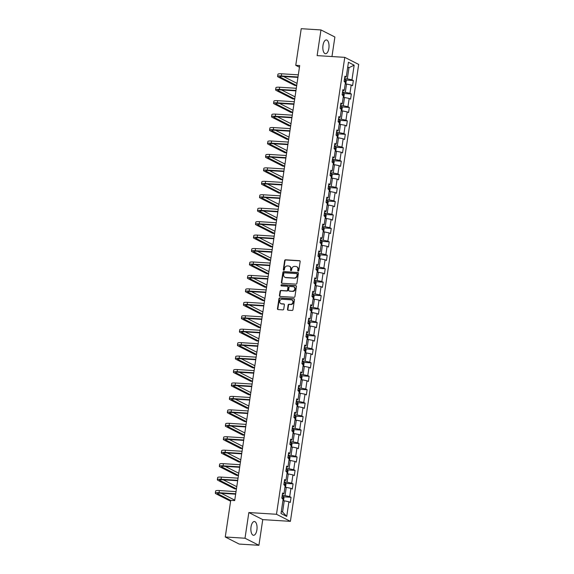 <?xml version="1.0" encoding="UTF-8"?>
<svg xmlns="http://www.w3.org/2000/svg" width="574" height="574" viewBox="0 0 574 574"><rect width="100%" height="100%" fill="white"/><g stroke="black" fill="none" stroke-linecap="round" stroke-linejoin="round"><path stroke-width="0.86" d="M298.179 271.115A0.61 0.531 -63 0 0 298.81 270.555L300.152 261.572A0.868 0.761 -63 0 0 299.506 260.675L285.551 259.8A0.868 0.761 -63 0 0 284.654 260.596L283.305 269.586A0.61 0.531 -63 0 0 284.395 269.651L284.568 268.488A2.777 2.44 -63 0 1 287.452 265.941L288.614 266.013A2.777 2.44 -63 0 1 290.688 268.876L290.516 270.038A0.61 0.531 -63 0 0 291.599 270.103L291.779 268.941A2.777 2.44 -63 0 1 294.663 266.393L295.825 266.465A2.777 2.44 -63 0 1 297.899 269.328L297.727 270.49A0.61 0.531 -63 0 0 298.179 271.115A0.61 0.531 -63 0 1 298.1 270.677L297.727 270.49M256.894 529.895A6.895 3.078 93.6 0 0 254.39 521.522A6.895 3.078 93.6 0 0 251.025 526.91A6.895 3.078 93.6 0 0 253.529 535.284A6.895 3.078 93.6 0 0 256.894 529.895M328.866 48.324A6.895 3.078 93.6 0 0 326.362 39.95A6.895 3.078 93.6 0 0 322.997 45.339A6.895 3.078 93.6 0 0 325.501 53.719A6.895 3.078 93.6 0 0 328.866 48.324M287.502 309.314A0.868 0.761 -63 0 0 288.155 310.211L292.066 310.455A0.868 0.761 -63 0 0 292.97 309.659L294.462 299.678A0.868 0.761 -63 0 0 293.809 298.781L279.861 297.906A0.868 0.761 -63 0 0 278.957 298.702L277.464 308.69A0.868 0.761 -63 0 0 278.11 309.58L282.839 309.881A0.868 0.761 -63 0 0 283.743 309.077L284.381 304.808A0.868 0.761 -63 0 0 283.735 303.911L281.389 303.768A2.325 2.038 -63 0 1 282.064 299.241L291.248 299.815A2.325 2.038 -63 0 1 290.573 304.342L289.045 304.249A0.868 0.761 -63 0 0 288.141 305.045L287.502 309.314L287.875 309.508A0.868 0.761 -63 0 0 288.091 310.204M248.843 512.539L245.005 538.225L225.259 536.984L239.171 544.066L258.917 545.3L262.756 519.621L290.401 521.35L276.489 514.275L248.843 512.539L262.756 519.621M331.966 56.546L334.886 37.016L320.966 29.934L317.128 55.621L344.773 57.35L276.489 514.275M320.966 29.934L301.228 28.7L295.754 65.328L299.456 67.208M225.259 536.984L230.734 500.363L234.687 500.607L299.7 65.572L295.754 65.328M295.997 284.144A0.868 0.761 -63 0 0 296.901 283.348L298.394 273.368A0.868 0.761 -63 0 0 297.741 272.478L283.786 271.602A0.868 0.761 -63 0 0 282.889 272.399L281.396 282.379A0.868 0.761 -63 0 0 282.042 283.276L295.997 284.144M296.428 286.519L294.936 296.507A0.868 0.761 -63 0 1 294.031 297.303L280.076 296.428A0.868 0.761 -63 0 1 279.43 295.531L280.069 291.262A0.868 0.761 -63 0 1 280.973 290.466L286.627 290.817A0.868 0.761 -63 0 0 287.531 290.021L287.954 287.187A0.868 0.761 -63 0 0 287.309 286.29L281.411 285.924A0.61 0.531 -63 0 1 281.59 284.74L295.775 285.63A0.868 0.761 -63 0 1 296.428 286.519M290.401 521.35L358.685 64.424L344.773 57.35M291.061 497.299L289.691 496.603L290.925 488.323L292.295 489.026L293.07 483.853L291.7 483.157L292.934 474.885L294.304 475.581L295.079 470.407L293.709 469.711L294.943 461.439L296.313 462.135L297.088 456.969L295.718 456.265L296.952 447.993L298.322 448.696L299.097 443.523L297.727 442.827L298.961 434.554L300.331 435.25L301.106 430.077L299.736 429.381L300.97 421.108L302.34 421.804L303.115 416.631L301.745 415.935L302.979 407.662L304.349 408.358L305.124 403.192L303.754 402.489L304.988 394.216L306.358 394.919L307.133 389.746L305.763 389.05L306.997 380.777L308.367 381.473L309.142 376.3L307.772 375.604L309.006 367.331L310.376 368.027L311.151 362.861L309.781 362.158L311.015 353.885L312.385 354.589L313.16 349.415L311.79 348.719L313.024 340.439L314.394 341.143L315.169 335.969L313.799 335.273L315.033 327.001L316.41 327.697L317.178 322.523L315.808 321.827L317.042 313.555L318.419 314.251L319.187 309.085L317.817 308.382L319.051 300.109L320.428 300.812L321.196 295.639L319.826 294.943L321.06 286.67L322.437 287.366L323.205 282.193L321.835 281.497L323.069 273.224L324.446 273.92L325.214 268.754L323.844 268.051L325.078 259.778L326.455 260.474L327.223 255.308L325.853 254.605L327.087 246.332L328.464 247.035L329.232 241.862L327.862 241.166L329.096 232.893L330.473 233.589L331.241 228.416L329.871 227.72L331.105 219.447L332.482 220.143L333.25 214.977L331.88 214.274L333.114 206.001L334.491 206.705L335.259 201.531L333.889 200.835L335.13 192.563L336.5 193.259L337.275 188.085L335.898 187.389L337.139 179.117L338.509 179.813L339.284 174.639L337.907 173.944L339.148 165.671L340.518 166.367L341.293 161.201L339.916 160.498L341.157 152.225L342.527 152.928L343.302 147.755L341.925 147.059L343.166 138.786L344.536 139.482L345.311 134.309L343.934 133.613L345.175 125.34L346.545 126.036L347.32 120.87L345.943 120.167L347.184 111.894L348.554 112.59L349.329 107.424L347.952 106.721L349.193 98.448L350.563 99.151L351.338 93.978L349.961 93.282L351.202 85.009L352.572 85.705L353.347 80.532L351.97 79.836L354.165 65.185L348.447 62.279L346.258 76.93L344.888 76.234L344.113 81.4L345.483 82.096L344.249 90.376L342.879 89.673L342.104 94.846L343.474 95.542L342.24 103.815L340.87 103.119L340.095 108.292L341.465 108.988L340.231 117.261L338.854 116.565L338.086 121.731L339.456 122.434L338.222 130.707L336.845 130.004L336.077 135.177L337.447 135.873L336.213 144.146L334.836 143.45L334.068 148.623L335.438 149.319L334.204 157.592L332.827 156.896L332.059 162.069L333.429 162.765L332.195 171.038L330.818 170.342L330.05 175.508L331.42 176.211L330.186 184.484L328.809 183.78L328.041 188.954L329.411 189.65L328.177 197.922L326.8 197.226L326.032 202.4L327.402 203.096L326.168 211.368L324.791 210.672L324.023 215.838L325.393 216.542L324.159 224.814L322.782 224.118L322.014 229.284L323.384 229.98L322.143 238.26L320.773 237.557L320.005 242.73L321.375 243.426L320.134 251.699L318.764 251.003L317.989 256.176L319.366 256.872L318.125 265.145L316.755 264.449L315.98 269.615L317.357 270.318L316.116 278.591L314.746 277.888L313.971 283.061L315.348 283.757L314.107 292.03L312.737 291.334L311.962 296.507L313.339 297.203L312.098 305.476L310.728 304.78L309.953 309.953L311.33 310.649L310.089 318.922L308.719 318.226L307.944 323.392L309.321 324.095L308.08 332.368L306.71 331.664L305.935 336.838L307.312 337.534L306.071 345.806L304.701 345.11L303.926 350.284L305.303 350.979L304.062 359.252L302.692 358.556L301.917 363.722L303.294 364.425L302.053 372.698L300.683 372.002L299.908 377.168L301.278 377.864L300.044 386.144L298.674 385.441L297.899 390.614L299.269 391.31L298.035 399.583L296.665 398.887L295.89 404.06L297.26 404.756L296.026 413.029L294.656 412.333L293.881 417.499L295.251 418.202L294.017 426.475L292.647 425.772L291.872 430.945L293.242 431.641L292.008 439.914L290.638 439.218L289.863 444.391L291.233 445.087L289.999 453.36L288.629 452.664L287.854 457.837L289.224 458.533L287.99 466.806L286.62 466.11L285.845 471.276L287.215 471.979L285.981 480.251L284.611 479.548L283.836 484.721L285.206 485.417L283.972 493.69L282.602 492.994L281.827 498.167L283.197 498.863L281.009 513.515L286.727 516.421L288.916 501.769L290.286 502.472L291.061 497.299L283.513 496.826M284.926 487.283L286.261 487.362L285.027 495.635L282.229 495.462M285.027 495.635L289.691 496.603M286.261 487.362L290.925 488.323M283.972 493.69L282.415 494.228M286.943 473.837L288.27 473.923L287.036 482.196L284.238 482.017M287.036 482.196L291.7 483.157M288.27 473.923L292.934 474.885M285.981 480.251L284.424 480.782M288.952 460.391L290.279 460.477L289.045 468.75L286.247 468.571M289.045 468.75L293.709 469.711M290.279 460.477L294.943 461.439M287.99 466.806L286.433 467.336M290.961 446.945L292.288 447.031L291.054 455.304L288.256 455.132M291.054 455.304L295.718 456.265M292.288 447.031L296.952 447.993M289.999 453.36L288.442 453.898M292.97 433.506L294.297 433.585L293.063 441.858L290.265 441.686M293.063 441.858L297.727 442.827M294.297 433.585L298.961 434.554M292.008 439.914L290.451 440.452M294.979 420.06L296.306 420.146L295.072 428.419L292.274 428.24M295.072 428.419L299.736 429.381M296.306 420.146L300.97 421.108M294.017 426.475L292.46 427.006M296.988 406.614L298.315 406.701L297.081 414.973L294.283 414.801M297.081 414.973L301.745 415.935M298.315 406.701L302.979 407.662M296.026 413.029L294.469 413.56M298.997 393.176L300.324 393.255L299.09 401.527L296.292 401.355M299.09 401.527L303.754 402.489M300.324 393.255L304.988 394.216M298.035 399.583L296.478 400.121M301.006 379.73L302.333 379.809L301.099 388.089L298.301 387.909M301.099 388.089L305.763 389.05M302.333 379.809L306.997 380.777M300.044 386.144L298.487 386.675M303.015 366.284L304.342 366.37L303.108 374.643L300.317 374.463M303.108 374.643L307.772 375.604M304.342 366.37L309.006 367.331M302.053 372.698L300.496 373.229M305.024 352.838L306.351 352.924L305.117 361.197L302.326 361.024M305.117 361.197L309.781 362.158M306.351 352.924L311.015 353.885M304.062 359.252L302.505 359.783M307.033 339.399L308.36 339.478L307.126 347.751L304.335 347.579M307.126 347.751L311.79 348.719M308.36 339.478L313.024 340.439M306.071 345.806L304.514 346.344M309.042 325.953L310.369 326.039L309.135 334.312L306.344 334.133M309.135 334.312L313.799 335.273M310.369 326.039L315.033 327.001M308.08 332.368L306.523 332.898M311.051 312.507L312.378 312.593L311.144 320.866L308.353 320.694M311.144 320.866L315.808 321.827M312.378 312.593L317.042 313.555M310.089 318.922L308.532 319.453M313.06 299.061L314.387 299.147L313.153 307.42L310.362 307.248M313.153 307.42L317.817 308.382M314.387 299.147L319.051 300.109M312.098 305.476L310.541 306.014M315.069 285.622L316.396 285.701L315.162 293.974L312.371 293.802M315.162 293.974L319.826 294.943M316.396 285.701L321.06 286.67M314.107 292.03L312.55 292.568M317.078 272.176L318.405 272.263L317.171 280.535L314.38 280.356M317.171 280.535L321.835 281.497M318.405 272.263L323.069 273.224M316.116 278.591L314.559 279.122M319.087 258.731L320.414 258.817L319.18 267.089L316.389 266.917M319.18 267.089L323.844 268.051M320.414 258.817L325.078 259.778M318.125 265.145L316.568 265.676M321.096 245.292L322.423 245.371L321.189 253.643L318.398 253.471M321.189 253.643L325.853 254.605M322.423 245.371L327.087 246.332M320.134 251.699L318.584 252.237M323.105 231.846L324.439 231.925L323.198 240.205L320.407 240.025M323.198 240.205L327.862 241.166M324.439 231.925L329.096 232.893M322.143 238.26L320.593 238.791M325.114 218.4L326.448 218.486L325.207 226.759L322.416 226.579M325.207 226.759L329.871 227.72M326.448 218.486L331.105 219.447M324.159 224.814L322.602 225.345M327.123 204.954L328.457 205.04L327.216 213.313L324.425 213.141M327.216 213.313L331.88 214.274M328.457 205.04L333.114 206.001M326.168 211.368L324.611 211.899M329.132 191.515L330.466 191.594L329.225 199.867L326.434 199.695M329.225 199.867L333.889 200.835M330.466 191.594L335.13 192.563M328.177 197.922L326.62 198.461M331.141 178.069L332.475 178.155L331.234 186.428L328.443 186.249M331.234 186.428L335.898 187.389M332.475 178.155L337.139 179.117M330.186 184.484L328.629 185.015M333.15 164.623L334.484 164.709L333.243 172.982L330.452 172.81M333.243 172.982L337.907 173.944M334.484 164.709L339.148 165.671M332.195 171.038L330.638 171.569M335.159 151.177L336.493 151.263L335.252 159.536L332.461 159.364M335.252 159.536L339.916 160.498M336.493 151.263L341.157 152.225M334.204 157.592L332.647 158.13M337.168 137.738L338.502 137.817L337.261 146.09L334.47 145.918M337.261 146.09L341.925 147.059M338.502 137.817L343.166 138.786M336.213 144.146L334.656 144.684M339.177 124.293L340.511 124.379L339.27 132.651L336.479 132.472M339.27 132.651L343.934 133.613M340.511 124.379L345.175 125.34M338.222 130.707L336.665 131.238M341.186 110.847L342.52 110.933L341.279 119.205L338.488 119.033M341.279 119.205L345.943 120.167M342.52 110.933L347.184 111.894M340.231 117.261L338.674 117.792M343.195 97.408L344.529 97.487L343.288 105.76L340.497 105.587M343.288 105.76L347.952 106.721M344.529 97.487L349.193 98.448M342.24 103.815L340.683 104.353M345.204 83.962L346.538 84.041L345.304 92.321L342.506 92.141M345.304 92.321L349.961 93.282M346.538 84.041L351.202 85.009M344.249 90.376L342.692 90.907M347.65 67.589L348.985 67.667L347.313 78.875L344.515 78.695M347.313 78.875L351.97 79.836M347.736 67.036L348.985 67.667L354.165 65.185M346.258 76.93L344.701 77.461M245.005 538.225L258.917 545.3M281.332 511.377L282.58 512.008L284.252 500.808L282.917 500.722M282.58 512.008L286.727 516.421M284.252 500.808L288.916 501.769M345.799 80.059L353.347 80.532M343.79 93.505L351.338 93.978M341.781 106.951L349.329 107.424M339.772 120.397L347.32 120.87M337.763 133.835L345.311 134.309M335.754 147.281L343.302 147.755M333.745 160.727L341.293 161.201M331.736 174.173L339.284 174.639M329.727 187.612L337.275 188.085M327.718 201.058L335.259 201.531M325.709 214.504L333.25 214.977M323.7 227.943L331.241 228.416M321.691 241.389L329.232 241.862M319.682 254.834L327.223 255.308M317.673 268.28L325.214 268.754M315.664 281.719L323.205 282.193M313.655 295.165L321.196 295.639M311.646 308.611L319.187 309.085M309.637 322.057L317.178 322.523M307.628 335.496L315.169 335.969M305.619 348.942L313.16 349.415M303.61 362.388L311.151 362.861M301.601 375.826L309.142 376.3M299.592 389.272L307.133 389.746M297.583 402.718L305.124 403.192M295.567 416.164L303.115 416.631M293.558 429.603L301.106 430.077M291.549 443.049L299.097 443.523M289.54 456.495L297.088 456.969M287.531 469.941L295.079 470.407M285.522 483.38L293.07 483.853M298.1 270.677L298.279 269.515A2.777 2.44 -63 0 0 296.866 266.802M289.655 266.35A2.777 2.44 -63 0 1 291.068 269.062L290.896 270.225A0.61 0.531 -63 0 0 290.996 270.663M299.944 260.869A0.868 0.761 -63 0 0 299.879 260.869L285.931 259.993A0.868 0.761 -63 0 0 285.027 260.79L283.685 269.773A0.61 0.531 -63 0 0 283.786 270.211M298.186 272.672A0.868 0.761 -63 0 0 298.121 272.664L284.166 271.789A0.868 0.761 -63 0 0 283.262 272.585L281.769 282.573A0.868 0.761 -63 0 0 281.978 283.269M297.167 274.228A0.61 0.531 -63 0 0 296.715 273.604L284.467 272.837A0.61 0.531 -63 0 0 283.836 273.396L283.649 274.623A2.777 2.44 -63 0 0 285.73 277.486L294.096 278.01A2.777 2.44 -63 0 0 296.98 275.455L297.167 274.228L297.54 274.422A0.61 0.531 -63 0 0 297.275 273.848L296.901 273.654M285.063 277.342A2.777 2.44 -63 0 0 286.103 277.68L285.73 277.486M297.54 274.422L297.361 275.649A2.777 2.44 -63 0 1 294.476 278.203L286.103 277.68M287.746 286.491A0.868 0.761 -63 0 1 288.327 287.38L287.904 290.214A0.868 0.761 -63 0 1 287.007 291.011L281.346 290.652A0.868 0.761 -63 0 0 280.442 291.456L279.803 295.725A0.868 0.761 -63 0 0 280.012 296.421M296.22 285.823A0.868 0.761 -63 0 0 296.155 285.816L281.963 284.934A0.61 0.531 -63 0 0 281.439 285.924M292.503 291.183A2.325 2.038 -63 0 0 293.178 286.663L289.942 286.455A0.868 0.761 -63 0 0 289.038 287.258L288.614 290.092A0.868 0.761 -63 0 0 289.267 290.982L292.876 291.377A2.325 2.038 -63 0 0 294.075 286.964M289.203 290.975A0.868 0.761 -63 0 0 289.64 291.176L289.267 290.982M292.876 291.377L289.64 291.176M292.144 300.116A2.325 2.038 -63 0 1 290.953 304.536L289.418 304.435A0.868 0.761 -63 0 0 288.514 305.239L287.875 309.508M280.865 303.66A2.325 2.038 -63 0 0 281.762 303.962L281.389 303.768M284.173 304.112A0.868 0.761 -63 0 0 284.108 304.105L281.762 303.962M294.254 298.982A0.868 0.761 -63 0 0 294.189 298.975L280.234 298.1A0.868 0.761 -63 0 0 279.33 298.896L277.838 308.877A0.868 0.761 -63 0 0 278.046 309.573M345.211 83.912L345.871 83.553L346.251 80.97L345.634 79.721A2.346 0.395 -171.5 0 0 344.422 79.355M344.852 82.247L345.01 81.214A2.346 0.395 -171.5 0 0 344.17 80.991M296.701 85.619L294.95 85.512L278.232 77.009A6.63 1.126 8.5 0 1 277.601 76.399L277.924 74.247A6.63 1.126 8.5 0 1 281.662 73.795L298.315 74.835M277.601 76.399A6.63 1.126 8.5 0 1 281.339 75.947L297.992 76.988M297.935 77.404L282.279 76.428A4.42 0.746 -171.5 0 0 279.789 76.729A4.42 0.746 -171.5 0 0 280.212 77.131L296.715 85.533M283.527 76.507L297.038 83.374M343.202 97.35L343.862 96.999L344.242 94.409L343.618 93.167A2.346 0.395 -171.5 0 0 342.405 92.801M342.843 95.686L343.001 94.653A2.346 0.395 -171.5 0 0 342.161 94.437M341.193 110.796L341.853 110.438L342.233 107.855L341.609 106.613A2.346 0.395 -171.5 0 0 340.396 106.24M340.834 109.132L340.985 108.099A2.346 0.395 -171.5 0 0 340.152 107.876M294.692 99.065L292.941 98.958L276.223 90.455A6.63 1.126 8.5 0 1 275.592 89.845L275.915 87.693A6.63 1.126 8.5 0 1 279.653 87.234L296.306 88.281M275.592 89.845A6.63 1.126 8.5 0 1 279.33 89.393L295.983 90.434M295.926 90.85L280.27 89.867A4.42 0.746 -171.5 0 0 277.773 90.175A4.42 0.746 -171.5 0 0 278.196 90.577L294.706 98.972M281.518 89.946L295.029 96.819M292.683 112.511L290.932 112.404L274.214 103.901A6.63 1.126 8.5 0 1 273.583 103.291L273.906 101.132A6.63 1.126 8.5 0 1 277.644 100.68L294.297 101.727M273.583 103.291A6.63 1.126 8.5 0 1 277.321 102.832L293.974 103.88M293.917 104.296L278.261 103.313A4.42 0.746 -171.5 0 0 275.764 103.614A4.42 0.746 -171.5 0 0 276.187 104.023L292.697 112.418M279.509 103.392L293.02 110.265M339.184 124.242L339.844 123.884L340.224 121.301L339.6 120.052A2.346 0.395 -171.5 0 0 338.387 119.686M338.825 122.578L338.976 121.545A2.346 0.395 -171.5 0 0 338.143 121.322M337.175 137.681L337.828 137.329L338.215 134.747L337.591 133.498A2.346 0.395 -171.5 0 0 336.378 133.132M336.816 136.024L336.967 134.99A2.346 0.395 -171.5 0 0 336.134 134.768M335.166 151.127L335.819 150.775L336.206 148.185L335.582 146.944A2.346 0.395 -171.5 0 0 334.369 146.571M334.807 149.462L334.958 148.429A2.346 0.395 -171.5 0 0 334.125 148.214M290.674 125.957L288.923 125.842L272.205 117.34A6.63 1.126 8.5 0 1 271.574 116.73L271.897 114.578A6.63 1.126 8.5 0 1 275.635 114.126L292.288 115.166M271.574 116.73A6.63 1.126 8.5 0 1 275.312 116.278L291.965 117.326M291.908 117.735L276.252 116.759A4.42 0.746 -171.5 0 0 273.755 117.06A4.42 0.746 -171.5 0 0 274.178 117.469L290.688 125.864M277.5 116.838L291.011 123.711M288.665 139.396L286.914 139.288L270.196 130.786A6.63 1.126 8.5 0 1 269.565 130.176L269.888 128.024A6.63 1.126 8.5 0 1 273.626 127.572L290.279 128.612M269.565 130.176A6.63 1.126 8.5 0 1 273.303 129.724L289.956 130.764M289.892 131.181L274.243 130.205A4.42 0.746 -171.5 0 0 271.746 130.506A4.42 0.746 -171.5 0 0 272.169 130.908L288.679 139.31M275.491 130.276L289.002 137.15M286.656 152.842L284.905 152.734L268.187 144.232A6.63 1.126 8.5 0 1 267.556 143.622L267.879 141.469A6.63 1.126 8.5 0 1 271.617 141.01L288.27 142.058M267.556 143.622A6.63 1.126 8.5 0 1 271.294 143.17L287.947 144.21M287.883 144.626L272.234 143.643A4.42 0.746 -171.5 0 0 269.737 143.945A4.42 0.746 -171.5 0 0 270.16 144.354L286.67 152.749M273.482 143.722L286.993 150.596M284.647 166.288L282.896 166.173L266.178 157.678A6.63 1.126 8.5 0 1 265.547 157.068L265.87 154.908A6.63 1.126 8.5 0 1 269.608 154.456L286.261 155.497M265.547 157.068A6.63 1.126 8.5 0 1 269.285 156.609L285.938 157.656M285.874 158.072L270.225 157.089A4.42 0.746 -171.5 0 0 267.728 157.391A4.42 0.746 -171.5 0 0 268.151 157.8L284.661 166.195M271.473 157.168L284.984 164.042M282.638 179.734L280.887 179.619L264.169 171.117A6.63 1.126 8.5 0 1 263.538 170.507L263.853 168.354A6.63 1.126 8.5 0 1 267.592 167.902L284.252 168.943M263.538 170.507A6.63 1.126 8.5 0 1 267.276 170.055L283.929 171.095M283.865 171.511L268.216 170.535A4.42 0.746 -171.5 0 0 265.719 170.837A4.42 0.746 -171.5 0 0 266.142 171.246L282.652 179.64M269.464 170.614L282.975 177.488M280.629 193.173L278.878 193.065L262.16 184.563A6.63 1.126 8.5 0 1 261.529 183.953L261.844 181.8A6.63 1.126 8.5 0 1 265.583 181.348L282.243 182.388M261.529 183.953A6.63 1.126 8.5 0 1 265.267 183.501L281.92 184.541M281.856 184.957L266.207 183.974A4.42 0.746 -171.5 0 0 263.71 184.283A4.42 0.746 -171.5 0 0 264.133 184.684L280.643 193.086M267.455 184.053L280.966 190.927M278.62 206.618L276.869 206.511L260.151 198.008A6.63 1.126 8.5 0 1 259.52 197.399L259.835 195.246A6.63 1.126 8.5 0 1 263.574 194.787L280.234 195.834M259.52 197.399A6.63 1.126 8.5 0 1 263.258 196.947L279.911 197.987M279.847 198.403L264.198 197.42A4.42 0.746 -171.5 0 0 261.701 197.721A4.42 0.746 -171.5 0 0 262.124 198.13L278.634 206.525M265.446 197.499L278.957 204.373M276.611 220.064L274.86 219.95L258.142 211.447A6.63 1.126 8.5 0 1 257.511 210.845L257.826 208.685A6.63 1.126 8.5 0 1 261.565 208.233L278.225 209.273M257.511 210.845A6.63 1.126 8.5 0 1 261.249 210.385L277.902 211.433M277.838 211.849L262.189 210.866A4.42 0.746 -171.5 0 0 259.692 211.167A4.42 0.746 -171.5 0 0 260.115 211.576L276.625 219.971M263.437 210.945L276.948 217.819M274.602 233.503L272.851 233.396L256.133 224.893A6.63 1.126 8.5 0 1 255.495 224.283L255.817 222.131A6.63 1.126 8.5 0 1 259.556 221.679L276.216 222.719M255.495 224.283A6.63 1.126 8.5 0 1 259.233 223.831L275.893 224.872M275.829 225.288L260.173 224.312A4.42 0.746 -171.5 0 0 257.683 224.613A4.42 0.746 -171.5 0 0 258.106 225.015L274.616 233.417M261.428 224.391L274.939 231.257M272.593 246.949L270.842 246.842L254.124 238.339A6.63 1.126 8.5 0 1 253.486 237.729L253.808 235.577A6.63 1.126 8.5 0 1 257.547 235.118L274.207 236.165M253.486 237.729A6.63 1.126 8.5 0 1 257.224 237.277L273.884 238.318M273.82 238.734L258.164 237.751A4.42 0.746 -171.5 0 0 255.674 238.059A4.42 0.746 -171.5 0 0 256.097 238.461L272.607 246.856M259.419 237.83L272.93 244.703M270.584 260.395L268.826 260.287L252.115 251.785A6.63 1.126 8.5 0 1 251.477 251.175L251.799 249.016A6.63 1.126 8.5 0 1 255.538 248.564L272.198 249.611M251.477 251.175A6.63 1.126 8.5 0 1 255.215 250.716L271.875 251.764M271.811 252.18L256.155 251.197A4.42 0.746 -171.5 0 0 253.665 251.498A4.42 0.746 -171.5 0 0 254.088 251.907L270.598 260.302M257.403 251.276L270.921 258.149M268.575 273.841L266.817 273.726L250.106 265.224A6.63 1.126 8.5 0 1 249.468 264.614L249.79 262.462A6.63 1.126 8.5 0 1 253.529 262.009L270.189 263.05M249.468 264.614A6.63 1.126 8.5 0 1 253.206 264.162L269.866 265.21M269.802 265.618L254.146 264.643A4.42 0.746 -171.5 0 0 251.656 264.944A4.42 0.746 -171.5 0 0 252.079 265.353L268.589 273.748M255.394 264.722L268.912 271.595M266.566 287.28L264.808 287.172L248.097 278.67A6.63 1.126 8.5 0 1 247.459 278.06L247.781 275.907A6.63 1.126 8.5 0 1 251.52 275.455L268.18 276.496M247.459 278.06A6.63 1.126 8.5 0 1 251.197 277.608L267.857 278.648M267.793 279.064L252.137 278.089A4.42 0.746 -171.5 0 0 249.647 278.39A4.42 0.746 -171.5 0 0 250.07 278.792L266.58 287.194M253.385 278.16L266.903 285.034M264.557 300.726L262.799 300.618L246.088 292.116A6.63 1.126 8.5 0 1 245.45 291.506L245.772 289.353A6.63 1.126 8.5 0 1 249.511 288.894L266.171 289.942M245.45 291.506A6.63 1.126 8.5 0 1 249.188 291.054L265.848 292.094M265.784 292.51L250.128 291.527A4.42 0.746 -171.5 0 0 247.638 291.829A4.42 0.746 -171.5 0 0 248.061 292.238L264.571 300.632M251.376 291.606L264.894 298.48M262.548 314.172L260.79 314.057L244.079 305.562A6.63 1.126 8.5 0 1 243.441 304.952L243.763 302.792A6.63 1.126 8.5 0 1 247.502 302.34L264.162 303.381M243.441 304.952A6.63 1.126 8.5 0 1 247.179 304.493L263.839 305.54M263.775 305.956L248.119 304.973A4.42 0.746 -171.5 0 0 245.629 305.275A4.42 0.746 -171.5 0 0 246.052 305.684L262.562 314.078M249.367 305.052L262.885 311.926M260.539 327.618L258.781 327.503L242.07 319.001A6.63 1.126 8.5 0 1 241.432 318.391L241.754 316.238A6.63 1.126 8.5 0 1 245.493 315.786L262.153 316.826M241.432 318.391A6.63 1.126 8.5 0 1 245.17 317.939L261.83 318.979M261.766 319.395L246.11 318.419A4.42 0.746 -171.5 0 0 243.62 318.721A4.42 0.746 -171.5 0 0 244.043 319.13L260.553 327.524M247.358 318.498L260.876 325.372M258.53 341.056L256.772 340.949L240.061 332.446A6.63 1.126 8.5 0 1 239.423 331.837L239.745 329.684A6.63 1.126 8.5 0 1 243.484 329.225L260.144 330.272M239.423 331.837A6.63 1.126 8.5 0 1 243.161 331.385L259.821 332.425M259.757 332.841L244.101 331.858A4.42 0.746 -171.5 0 0 241.611 332.167A4.42 0.746 -171.5 0 0 242.034 332.568L258.544 340.97M245.349 331.937L258.867 338.811M256.521 354.502L254.763 354.395L238.052 345.892A6.63 1.126 8.5 0 1 237.414 345.283L237.736 343.13A6.63 1.126 8.5 0 1 241.475 342.671L258.135 343.718M237.414 345.283A6.63 1.126 8.5 0 1 241.152 344.823L257.812 345.871M257.748 346.287L242.092 345.304A4.42 0.746 -171.5 0 0 239.602 345.605A4.42 0.746 -171.5 0 0 240.025 346.014L256.535 354.409M243.34 345.383L256.858 352.257M254.512 367.948L252.754 367.834L236.043 359.331A6.63 1.126 8.5 0 1 235.405 358.728L235.727 356.569A6.63 1.126 8.5 0 1 239.466 356.117L256.119 357.157M235.405 358.728A6.63 1.126 8.5 0 1 239.143 358.269L255.803 359.317M255.739 359.733L240.083 358.75A4.42 0.746 -171.5 0 0 237.593 359.051A4.42 0.746 -171.5 0 0 238.016 359.46L254.526 367.855M241.331 358.829L254.849 365.703M333.157 164.573L333.81 164.214L334.197 161.631L333.573 160.39A2.346 0.395 -171.5 0 0 332.36 160.017M332.798 162.908L332.949 161.875A2.346 0.395 -171.5 0 0 332.116 161.653M331.148 178.019L331.801 177.66L332.188 175.077L331.564 173.829A2.346 0.395 -171.5 0 0 330.351 173.463M330.789 176.354L330.94 175.321A2.346 0.395 -171.5 0 0 330.107 175.099M329.139 191.458L329.792 191.106L330.179 188.516L329.555 187.275A2.346 0.395 -171.5 0 0 328.342 186.909M328.78 189.8L328.931 188.76A2.346 0.395 -171.5 0 0 328.098 188.545M327.13 204.904L327.783 204.552L328.17 201.962L327.546 200.721A2.346 0.395 -171.5 0 0 326.333 200.348M326.771 203.239L326.922 202.206A2.346 0.395 -171.5 0 0 326.089 201.991M325.121 218.35L325.774 217.991L326.161 215.408L325.537 214.167A2.346 0.395 -171.5 0 0 324.324 213.793M324.762 216.685L324.913 215.652A2.346 0.395 -171.5 0 0 324.08 215.429M323.112 231.796L323.765 231.437L324.152 228.854L323.528 227.605A2.346 0.395 -171.5 0 0 322.315 227.239M322.753 230.131L322.904 229.098A2.346 0.395 -171.5 0 0 322.071 228.875M321.103 245.234L321.756 244.883L322.143 242.293L321.519 241.051A2.346 0.395 -171.5 0 0 320.306 240.685M320.744 243.57L320.895 242.537A2.346 0.395 -171.5 0 0 320.062 242.321M319.094 258.68L319.747 258.322L320.134 255.739L319.51 254.497A2.346 0.395 -171.5 0 0 318.297 254.124M318.735 257.016L318.886 255.982A2.346 0.395 -171.5 0 0 318.053 255.76M317.085 272.126L317.738 271.767L318.125 269.184L317.501 267.936A2.346 0.395 -171.5 0 0 316.288 267.57M316.726 270.462L316.877 269.428A2.346 0.395 -171.5 0 0 316.044 269.206M315.076 285.565L315.729 285.213L316.116 282.63L315.492 281.382A2.346 0.395 -171.5 0 0 314.279 281.016M314.717 283.908L314.868 282.874A2.346 0.395 -171.5 0 0 314.035 282.652M313.067 299.011L313.72 298.659L314.107 296.069L313.483 294.828A2.346 0.395 -171.5 0 0 312.27 294.455M312.708 297.346L312.859 296.313A2.346 0.395 -171.5 0 0 312.026 296.098M311.058 312.457L311.711 312.098L312.098 309.515L311.474 308.274A2.346 0.395 -171.5 0 0 310.261 307.901M310.699 310.792L310.85 309.759A2.346 0.395 -171.5 0 0 310.017 309.537M309.049 325.903L309.702 325.544L310.089 322.961L309.465 321.713A2.346 0.395 -171.5 0 0 308.252 321.347M308.683 324.238L308.841 323.205A2.346 0.395 -171.5 0 0 308.008 322.983M307.04 339.342L307.693 338.99L308.08 336.4L307.456 335.159A2.346 0.395 -171.5 0 0 306.243 334.793M306.674 337.684L306.832 336.644A2.346 0.395 -171.5 0 0 305.999 336.429M305.031 352.788L305.684 352.436L306.071 349.846L305.447 348.605A2.346 0.395 -171.5 0 0 304.234 348.231M304.665 351.123L304.823 350.09A2.346 0.395 -171.5 0 0 303.99 349.875M303.022 366.234L303.675 365.875L304.062 363.292L303.438 362.043A2.346 0.395 -171.5 0 0 302.225 361.677M302.656 364.569L302.814 363.536A2.346 0.395 -171.5 0 0 301.981 363.313M301.013 379.679L301.666 379.321L302.053 376.738L301.429 375.489A2.346 0.395 -171.5 0 0 300.216 375.123M300.647 378.015L300.805 376.982A2.346 0.395 -171.5 0 0 299.972 376.759M299.004 393.118L299.657 392.767L300.044 390.176L299.42 388.935A2.346 0.395 -171.5 0 0 298.207 388.562M298.638 391.454L298.796 390.42A2.346 0.395 -171.5 0 0 297.963 390.205M296.995 406.564L297.648 406.205L298.035 403.622L297.411 402.381A2.346 0.395 -171.5 0 0 296.198 402.008M296.629 404.9L296.787 403.866A2.346 0.395 -171.5 0 0 295.954 403.644M294.986 420.01L295.639 419.651L296.026 417.068L295.402 415.82A2.346 0.395 -171.5 0 0 294.189 415.454M294.62 418.346L294.778 417.312A2.346 0.395 -171.5 0 0 293.945 417.09M292.977 433.449L293.63 433.097L294.017 430.514L293.393 429.266A2.346 0.395 -171.5 0 0 292.18 428.9M292.611 431.791L292.769 430.751A2.346 0.395 -171.5 0 0 291.936 430.536M290.968 446.895L291.621 446.543L292.008 443.953L291.384 442.712A2.346 0.395 -171.5 0 0 290.171 442.339M290.602 445.23L290.76 444.197A2.346 0.395 -171.5 0 0 289.927 443.982M288.959 460.341L289.612 459.982L289.999 457.399L289.375 456.158A2.346 0.395 -171.5 0 0 288.162 455.785M288.593 458.676L288.751 457.643A2.346 0.395 -171.5 0 0 287.918 457.421M286.95 473.787L287.603 473.428L287.99 470.845L287.366 469.597A2.346 0.395 -171.5 0 0 286.153 469.231M286.584 472.122L286.742 471.089A2.346 0.395 -171.5 0 0 285.909 470.867M284.941 487.226L285.594 486.874L285.981 484.284L285.357 483.043A2.346 0.395 -171.5 0 0 284.144 482.677M284.575 485.568L284.733 484.528A2.346 0.395 -171.5 0 0 283.9 484.312M252.503 381.387L250.745 381.279L234.034 372.777A6.63 1.126 8.5 0 1 233.396 372.167L233.718 370.015A6.63 1.126 8.5 0 1 237.457 369.563L254.11 370.603M233.396 372.167A6.63 1.126 8.5 0 1 237.134 371.715L253.794 372.756M253.73 373.172L238.074 372.196A4.42 0.746 -171.5 0 0 235.584 372.497A4.42 0.746 -171.5 0 0 236.007 372.899L252.517 381.301M239.322 372.268L252.84 379.141M250.494 394.833L248.736 394.725L232.025 386.223A6.63 1.126 8.5 0 1 231.387 385.613L231.709 383.461A6.63 1.126 8.5 0 1 235.448 383.001L252.101 384.049M231.387 385.613A6.63 1.126 8.5 0 1 235.125 385.161L251.785 386.202M251.721 386.618L236.065 385.635A4.42 0.746 -171.5 0 0 233.575 385.943A4.42 0.746 -171.5 0 0 233.998 386.345L250.508 394.74M237.313 385.714L250.831 392.587M248.485 408.279L246.727 408.171L230.016 399.669A6.63 1.126 8.5 0 1 229.378 399.059L229.7 396.899A6.63 1.126 8.5 0 1 233.439 396.447L250.092 397.495M229.378 399.059A6.63 1.126 8.5 0 1 233.116 398.6L249.776 399.648M249.712 400.064L234.056 399.081A4.42 0.746 -171.5 0 0 231.566 399.382A4.42 0.746 -171.5 0 0 231.989 399.791L248.499 408.186M235.304 399.16L248.815 406.033M246.476 421.725L244.718 421.61L228.007 413.108A6.63 1.126 8.5 0 1 227.369 412.498L227.691 410.345A6.63 1.126 8.5 0 1 231.43 409.893L248.083 410.934M227.369 412.498A6.63 1.126 8.5 0 1 231.107 412.046L247.76 413.093M247.703 413.502L232.047 412.527A4.42 0.746 -171.5 0 0 229.557 412.828A4.42 0.746 -171.5 0 0 229.98 413.237L246.49 421.632M233.295 412.606L246.806 419.479M244.467 435.164L242.709 435.056L225.998 426.554A6.63 1.126 8.5 0 1 225.36 425.944L225.682 423.791A6.63 1.126 8.5 0 1 229.421 423.339L246.074 424.38M225.36 425.944A6.63 1.126 8.5 0 1 229.098 425.492L245.751 426.532M245.694 426.948L230.038 425.973A4.42 0.746 -171.5 0 0 227.548 426.274A4.42 0.746 -171.5 0 0 227.971 426.676L244.481 435.078M231.286 426.044L244.797 432.918M242.458 448.61L240.7 448.502L223.989 440A6.63 1.126 8.5 0 1 223.351 439.39L223.673 437.237A6.63 1.126 8.5 0 1 227.412 436.778L244.065 437.826M223.351 439.39A6.63 1.126 8.5 0 1 227.089 438.938L243.742 439.978M243.685 440.394L228.029 439.411A4.42 0.746 -171.5 0 0 225.539 439.713A4.42 0.746 -171.5 0 0 225.962 440.122L242.472 448.516M229.277 439.49L242.788 446.364M240.449 462.056L238.691 461.941L221.973 453.446A6.63 1.126 8.5 0 1 221.342 452.836L221.664 450.676A6.63 1.126 8.5 0 1 225.403 450.224L242.056 451.264M221.342 452.836A6.63 1.126 8.5 0 1 225.08 452.377L241.733 453.424M241.676 453.84L226.02 452.857A4.42 0.746 -171.5 0 0 223.53 453.159A4.42 0.746 -171.5 0 0 223.953 453.568L240.456 461.962M227.268 452.936L240.779 459.81M238.44 475.502L236.682 475.387L219.964 466.884A6.63 1.126 8.5 0 1 219.333 466.275L219.655 464.122A6.63 1.126 8.5 0 1 223.394 463.67L240.047 464.71M219.333 466.275A6.63 1.126 8.5 0 1 223.071 465.823L239.724 466.863M239.667 467.279L224.011 466.303A4.42 0.746 -171.5 0 0 221.521 466.605A4.42 0.746 -171.5 0 0 221.944 467.006L238.447 475.408M225.259 466.382L238.77 473.256M236.431 488.94L234.673 488.833L217.955 480.33A6.63 1.126 8.5 0 1 217.324 479.721L217.646 477.568A6.63 1.126 8.5 0 1 221.385 477.109L238.038 478.156M217.324 479.721A6.63 1.126 8.5 0 1 221.062 479.268L237.715 480.309M237.658 480.725L222.002 479.742A4.42 0.746 -171.5 0 0 219.512 480.051A4.42 0.746 -171.5 0 0 219.935 480.452L236.438 488.854M223.25 479.821L236.761 486.695M282.932 500.671L283.585 500.32L283.972 497.73L283.348 496.488A2.346 0.395 -171.5 0 0 282.135 496.115M282.566 499.007L282.724 497.974A2.346 0.395 -171.5 0 0 281.884 497.758M230.605 501.231L215.946 493.776A6.63 1.126 8.5 0 1 215.315 493.166L215.637 491.014A6.63 1.126 8.5 0 1 219.376 490.555L236.029 491.602M215.315 493.166A6.63 1.126 8.5 0 1 219.053 492.707L235.706 493.755M235.649 494.171L219.993 493.188A4.42 0.746 -171.5 0 0 217.503 493.489A4.42 0.746 -171.5 0 0 217.926 493.898L230.726 500.413M221.241 493.267L234.752 500.141M298.279 269.515L297.899 269.328M290.896 270.225L290.516 270.038M291.068 269.062L290.688 268.876M283.685 269.773L283.305 269.586M285.027 260.79L284.654 260.596M285.931 259.993L285.551 259.8M299.879 260.869L299.506 260.675M281.769 282.573L281.396 282.379M283.262 272.585L282.889 272.399M284.166 271.789L283.786 271.602M298.121 272.664L297.741 272.478M294.476 278.203L294.096 278.01M297.361 275.649L296.98 275.455M279.803 295.725L279.43 295.531M280.442 291.456L280.069 291.262M281.346 290.652L280.973 290.466M287.007 291.011L286.627 290.817M287.904 290.214L287.531 290.021M288.327 287.38L287.954 287.187M281.963 284.934L281.59 284.74M296.155 285.816L295.775 285.63M288.514 305.239L288.141 305.045M289.418 304.435L289.045 304.249M290.953 304.536L290.573 304.342M284.108 304.105L283.735 303.911M277.838 308.877L277.464 308.69M279.33 298.896L278.957 298.702M280.234 298.1L279.861 297.906M294.189 298.975L293.809 298.781M345.311 82.01L345.648 79.757M344.149 81.156L345.01 81.214M281.662 73.795L281.339 75.947M280.306 76.464L280.212 77.131M343.302 95.456L343.639 93.196M342.14 94.602L343.001 94.653M341.293 108.902L341.63 106.642M340.131 108.048L340.985 108.099M279.653 87.234L279.33 89.393M278.297 89.91L278.196 90.577M277.644 100.68L277.321 102.832M276.288 103.349L276.187 104.023M339.284 122.341L339.621 120.088M338.122 121.487L338.976 121.545M337.275 135.787L337.612 133.527M336.113 134.933L336.967 134.99M335.266 149.233L335.603 146.973M334.104 148.379L334.958 148.429M275.635 114.126L275.312 116.278M274.279 116.795L274.178 117.469M273.626 127.572L273.303 129.724M272.27 130.241L272.169 130.908M271.617 141.01L271.294 143.17M270.261 143.687L270.16 144.354M269.608 154.456L269.285 156.609M268.252 157.125L268.151 157.8M267.592 167.902L267.276 170.055M266.243 170.571L266.142 171.246M265.583 181.348L265.267 183.501M264.234 184.017L264.133 184.684M263.574 194.787L263.258 196.947M262.225 197.463L262.124 198.13M261.565 208.233L261.249 210.385M260.216 210.902L260.115 211.576M259.556 221.679L259.233 223.831M258.207 224.348L258.106 225.015M257.547 235.118L257.224 237.277M256.198 237.794L256.097 238.461M255.538 248.564L255.215 250.716M254.189 251.233L254.088 251.907M253.529 262.009L253.206 264.162M252.18 264.679L252.079 265.353M251.52 275.455L251.197 277.608M250.171 278.125L250.07 278.792M249.511 288.894L249.188 291.054M248.162 291.57L248.061 292.238M247.502 302.34L247.179 304.493M246.153 305.009L246.052 305.684M245.493 315.786L245.17 317.939M244.144 318.455L244.043 319.13M243.484 329.225L243.161 331.385M242.135 331.901L242.034 332.568M241.475 342.671L241.152 344.823M240.126 345.34L240.025 346.014M239.466 356.117L239.143 358.269M238.117 358.786L238.016 359.46M333.257 162.672L333.594 160.419M332.095 161.818L332.949 161.875M331.248 176.118L331.585 173.865M330.086 175.264L330.94 175.321M329.239 189.564L329.576 187.303M328.077 188.71L328.931 188.76M327.223 203.009L327.56 200.749M326.068 202.156L326.922 202.206M325.214 216.448L325.551 214.195M324.059 215.594L324.913 215.652M323.205 229.894L323.542 227.641M322.05 229.04L322.904 229.098M321.196 243.34L321.533 241.08M320.041 242.486L320.895 242.537M319.187 256.786L319.524 254.526M318.032 255.932L318.886 255.982M317.178 270.225L317.515 267.972M316.023 269.371L316.877 269.428M315.169 283.671L315.506 281.411M314.014 282.817L314.868 282.874M313.16 297.117L313.497 294.857M311.998 296.263L312.859 296.313M311.151 310.556L311.488 308.303M309.989 309.702L310.85 309.759M309.142 324.001L309.479 321.749M307.98 323.148L308.841 323.205M307.133 337.447L307.47 335.187M305.971 336.594L306.832 336.644M305.124 350.893L305.461 348.633M303.962 350.04L304.823 350.09M303.115 364.332L303.452 362.079M301.953 363.478L302.814 363.536M301.106 377.778L301.443 375.525M299.944 376.924L300.805 376.982M299.097 391.224L299.434 388.964M297.935 390.37L298.796 390.42M297.088 404.67L297.425 402.41M295.926 403.816L296.787 403.866M295.079 418.109L295.416 415.856M293.917 417.255L294.778 417.312M293.07 431.555L293.407 429.295M291.908 430.701L292.769 430.751M291.061 445.001L291.398 442.741M289.899 444.147L290.76 444.197M289.052 458.439L289.389 456.186M287.89 457.586L288.751 457.643M287.043 471.885L287.38 469.632M285.881 471.032L286.742 471.089M285.034 485.331L285.371 483.071M283.872 484.478L284.733 484.528M237.457 369.563L237.134 371.715M236.108 372.232L236.007 372.899M235.448 383.001L235.125 385.161M234.099 385.678L233.998 386.345M233.439 396.447L233.116 398.6M232.09 399.117L231.989 399.791M231.43 409.893L231.107 412.046M230.081 412.562L229.98 413.237M229.421 423.339L229.098 425.492M228.072 426.008L227.971 426.676M227.412 436.778L227.089 438.938M226.063 439.454L225.962 440.122M225.403 450.224L225.08 452.377M224.054 452.893L223.953 453.568M223.394 463.67L223.071 465.823M222.045 466.339L221.944 467.006M221.385 477.109L221.062 479.268M220.036 479.785L219.935 480.452M283.025 498.777L283.362 496.517M281.863 497.923L282.724 497.974M219.376 490.555L219.053 492.707M218.027 493.224L217.926 493.898M297.052 266.888L296.679 266.695M289.848 266.436L289.468 266.243M285.249 277.443L284.869 277.256M287.947 286.555L287.574 286.369M294.268 287.043L293.895 286.857M289.375 291.104L288.995 290.91M292.338 300.202L291.965 300.008M281.052 303.768L280.672 303.574"/></g></svg>
